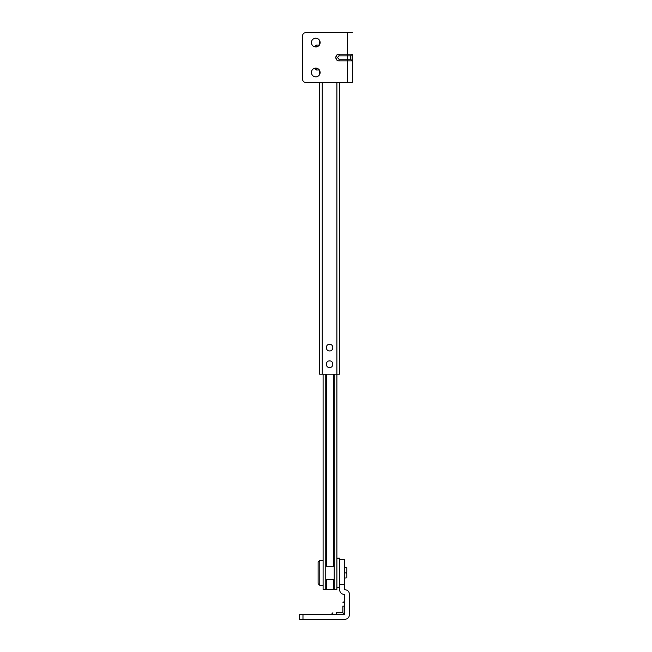 <?xml version="1.0" encoding="UTF-8"?>
<svg xmlns="http://www.w3.org/2000/svg" width="652" height="652" viewBox="0 0 652 652"><rect width="100%" height="100%" fill="white"/><g stroke="black" fill="none" stroke-linecap="round" stroke-linejoin="round"><path stroke-width="0.98" d="M345.617 578.006L344.37 578.006M346.864 577.941L346.864 573.687L345.617 572.855L346.864 572.024L346.864 567.77L345.617 567.705L346.864 567.77M323.09 585.325L319.765 585.325L319.765 560.386L318.103 562.048L318.103 583.173M318.103 572.008L318.103 573.703M316.277 46.952L316.277 45.069L314.614 46.732M319.602 70L316.277 70L316.277 68.118M336.22 619.4L344.704 619.4C347.606 619.098 349.211 617.493 349.521 614.591L349.521 594.477C349.236 591.535 347.63 589.93 344.688 589.644L344.37 559.555L344.37 584.494L339.545 584.494L339.545 559.555L339.545 589.652C339.863 592.562 341.469 594.168 344.378 594.469L344.704 600.036M344.533 606.099L342.87 606.099C342.87 601.812 342.87 601.812 342.87 606.099C342.87 601.812 342.87 601.812 342.87 606.099L342.87 612.75L344.533 614.412L344.533 606.099C344.533 599.669 344.533 599.669 344.533 606.099L344.704 606.099M342.87 612.75L336.22 612.75C331.933 612.75 331.933 612.75 336.22 612.75C331.933 612.75 331.933 612.75 336.22 612.75L336.22 614.412L344.533 614.412M344.704 594.469L344.704 614.575L299.651 614.575L299.651 619.4L308.543 619.4M317.353 619.4L332.895 619.4M302.976 614.575L302.976 619.4L344.704 619.4C347.606 619.098 349.211 617.493 349.521 614.591M339.545 589.652C339.863 592.562 341.469 594.168 344.378 594.469M315.429 38.183C318.241 38.272 319.822 39.739 320.181 42.576C319.977 45.053 318.616 46.512 316.122 46.968C313.31 46.871 311.729 45.412 311.371 42.576C311.583 40.098 312.936 38.631 315.429 38.183C312.936 38.631 311.583 40.098 311.371 42.576M320.181 42.576C319.977 45.053 318.616 46.512 316.122 46.968M315.429 68.101C318.241 68.199 319.822 69.658 320.181 72.494C319.977 74.972 318.616 76.439 316.122 76.887C313.31 76.797 311.729 75.33 311.371 72.494C311.583 70.017 312.936 68.558 315.429 68.101C312.936 68.558 311.583 70.017 311.371 72.494M320.181 72.494C319.977 74.972 318.616 76.439 316.122 76.887M336.831 55.061L335.723 57.531L336.831 60.008M352.178 60.856L350.515 59.193L352.178 60.856L352.178 54.214L350.515 55.876L352.178 54.214M305.804 32.6C303.799 32.812 302.691 33.92 302.479 35.925C302.691 33.92 303.799 32.812 305.804 32.6L347.524 32.6L347.524 54.214L339.048 54.214C334.761 54.026 334.761 61.044 339.048 60.856L352.349 60.856L352.349 54.214L347.524 54.214L347.524 55.876L350.515 55.876L350.515 59.193L339.048 59.193L337.386 57.531L339.048 55.876L347.524 55.876L347.524 82.47L352.349 82.47L352.349 54.214M302.479 79.145C302.691 81.15 303.799 82.258 305.804 82.47C303.799 82.258 302.691 81.15 302.479 79.145L302.479 35.925M305.804 82.47L347.524 82.47M347.524 32.6L352.349 32.6M352.349 60.856L352.349 82.47L352.349 60.856M339.545 587.566L336.888 587.566L336.888 558.145L339.545 558.145L339.545 574.013M329.578 344.289C325.283 344.101 325.283 351.118 329.578 350.931C333.865 351.118 333.865 344.101 329.578 344.289M329.578 360.906C325.283 360.727 325.283 367.744 329.578 367.557C333.865 367.744 333.865 360.727 329.578 360.906M323.09 374.207L323.09 589.481L334.231 589.481L334.231 374.207M334.231 589.481L336.888 589.481L336.888 374.207L319.602 374.207L319.602 82.47L319.602 374.207M325.747 589.481L325.747 374.207M339.545 82.47L339.545 374.207L336.888 374.207L336.888 82.47M320.099 41.744L319.602 41.744L319.602 44.76L319.602 41.744M319.602 70.31L319.602 74.687L319.602 70.31M336.22 614.412C329.79 614.412 329.79 614.412 336.22 614.412L336.22 614.575M339.048 59.193L339.048 60.856C334.761 61.044 334.761 54.026 339.048 54.214L339.048 55.876M350.515 59.193L350.515 55.876M333.4 374.207L333.4 566.205M333.4 579.506L333.4 589.481M326.579 589.481L326.579 579.506M326.579 566.205L326.579 374.207M322.259 82.47L322.259 374.207M344.37 567.705L345.617 567.705M334.231 566.205L325.747 566.205M334.231 579.506L325.747 579.506M323.09 560.386L319.765 560.386M319.765 585.325L318.103 583.662M319.602 45.069L316.277 45.069M316.277 70L314.614 68.338M331.232 614.575L332.895 612.75M344.704 601.111L342.87 602.774M339.545 559.555L344.37 559.555"/></g></svg>
